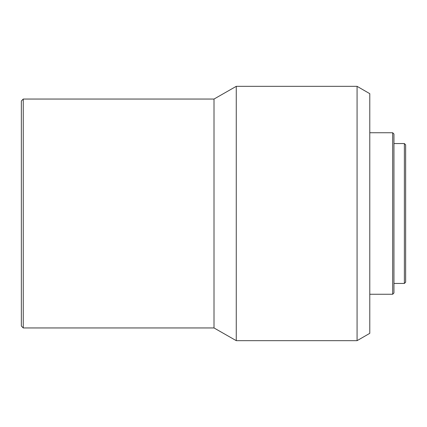 <?xml version="1.0" encoding="UTF-8"?>
<svg xmlns="http://www.w3.org/2000/svg" width="427" height="427" viewBox="0 0 427 427"><rect width="100%" height="100%" fill="white"/><g stroke="black" fill="none" stroke-linecap="round" stroke-linejoin="round"><path stroke-width="0.64" d="M404.38 143.557L404.38 283.443L405.65 282.172L405.65 144.828L404.38 143.557L393.95 143.557M392.68 132.749L392.68 294.251L393.95 292.981L393.95 134.019L392.68 132.749L369.787 132.749M357.073 86.334L357.073 340.666L369.787 333.327L369.787 93.673L357.073 86.334L236.264 86.334L236.264 340.666L214.007 327.952L214.007 99.048L236.264 86.334M23.255 99.048L21.35 100.959L21.35 326.041L23.255 327.952L23.255 99.048L214.007 99.048M214.007 327.952L23.255 327.952M357.073 340.666L236.264 340.666M392.68 294.251L369.787 294.251M404.38 283.443L393.95 283.443"/></g></svg>
